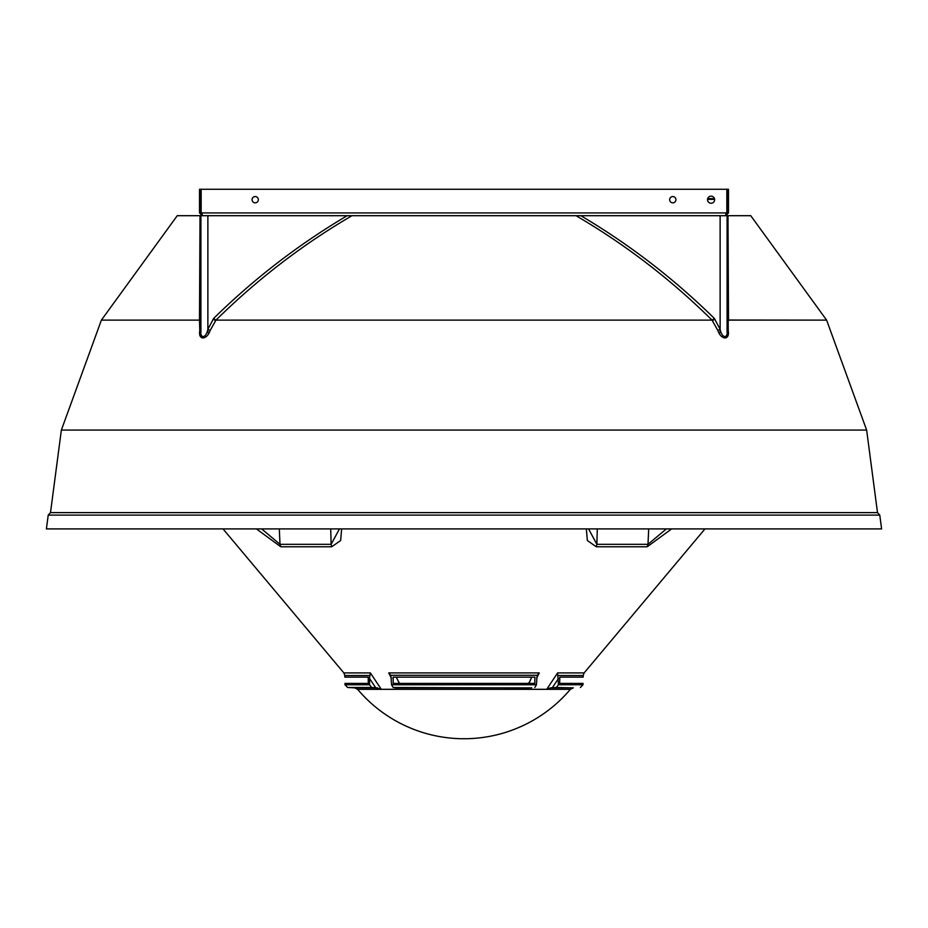<?xml version="1.0" encoding="UTF-8"?>
<svg xmlns="http://www.w3.org/2000/svg" width="928" height="928" viewBox="0 0 928 928"><rect width="100%" height="100%" fill="white"/><g stroke="black" fill="none" stroke-linecap="round" stroke-linejoin="round"><path stroke-width="1.39" d="M711.08 203.244A3.55 3.55 0 0 1 707.53 199.694A3.55 3.55 0 0 1 711.08 196.144A3.55 3.55 0 0 1 714.63 199.694A3.55 3.55 0 0 1 711.08 203.244M255.2 196.562A3.132 3.132 0 0 0 252.068 199.694A3.132 3.132 0 0 0 255.2 202.826A3.132 3.132 0 0 0 258.332 199.694A3.132 3.132 0 0 0 255.2 196.562M672.8 196.562A3.132 3.132 0 0 0 669.668 199.694A3.132 3.132 0 0 0 672.8 202.826A3.132 3.132 0 0 0 675.932 199.694A3.132 3.132 0 0 0 672.8 196.562M202.304 214.31L200.912 212.918L199.52 212.918L202.304 215.702L201.156 212.918L726.844 212.918L725.696 215.702L728.48 212.918L727.088 212.918L727.088 189.254L728.48 189.254L728.48 212.918M726.844 212.918L726.844 189.254L201.156 189.254L201.156 212.918M725.696 214.31L727.088 212.918M199.52 212.918L199.52 189.254L200.912 189.254L200.912 212.918M369.483 678.414L370.365 672.904L381.269 689.295L375.712 687.764L369.483 678.414L369.576 684.76L371.664 687.497L375.712 687.764M381.269 689.295L397.08 689.295L396.302 687.764M391.477 678.333L388.704 672.904L390.908 675.514L391.546 684.76L393.147 687.497L397.288 687.984M531.698 687.764L530.92 689.295L530.874 687.868L397.126 687.868L397.08 689.295M464 689.342L357.64 689.342A139.2 139.2 0 0 0 570.36 689.342L464 689.342M530.92 689.295L546.731 689.295L557.635 672.904L584.153 672.904L704.99 528.902M671.628 528.902L647.21 546.778L596.298 546.778L587.343 540.525L586.345 528.902M341.655 528.902L340.657 540.525L331.702 546.778L280.79 546.778L256.383 528.902M370.365 672.904L343.847 672.904L223.01 528.902M391.546 684.76L536.454 684.76L537.092 675.514L539.296 672.904L536.523 678.333M528.45 683.414L528.856 682.625L528.45 683.414M528.995 683.414L531.732 677.15L528.856 683.414M396.268 677.15L399.005 682.625L396.268 677.15M399.55 683.414L399.144 682.625L399.005 683.414M647.21 546.778L647.999 544.318L666.35 528.902M588.642 529.03L596.866 544.318L596.298 546.778M331.702 546.778L331.134 544.318L339.358 529.099M261.65 528.902L280.001 544.318L280.79 546.778M530.712 687.984L393.147 687.497M557.635 672.904L558.424 684.76L556.336 687.497L550.501 687.868L546.731 689.295M536.454 684.76L534.853 687.497M390.792 675.282L537.208 675.282M369.866 675.514L344.822 675.514L344.845 677.15L368.219 677.15L368.3 683.414L344.961 683.414L344.984 684.76L369.576 684.76M558.424 684.76L583.016 684.76L583.039 683.414L559.7 683.414L559.781 677.15L583.155 677.15L583.178 675.514L558.134 675.514M534.806 683.414L393.194 683.414L393.124 677.15L534.876 677.15L534.806 683.414M399.144 683.414L399.144 682.625M352.002 215.702C302.806 244.389 257.462 279.2 215.957 320.125L210.134 330.53L207.872 329.336C205.935 338.975 199.462 338.952 200.912 329.336L200.912 215.702L177.248 215.702L101.384 320.125L177.248 215.702L750.752 215.702L826.616 320.125L866.636 430.07L877.505 512.616L879.779 515.098L881.6 528.902L46.4 528.902L881.6 528.902L46.4 528.902L881.6 528.902L879.779 515.098L881.6 528.902L879.779 515.098L48.221 515.098L46.4 528.902L48.221 515.098L879.779 515.098L48.221 515.098L879.779 515.098L877.505 512.616L879.779 515.098L877.505 512.616L50.495 512.616L48.221 515.098L46.4 528.902L48.221 515.098L50.495 512.616L877.505 512.616L50.495 512.616L877.505 512.616L866.636 430.07L877.505 512.616L866.636 430.07L61.364 430.07L50.495 512.616L48.221 515.098L50.495 512.616L61.364 430.07L866.636 430.07L61.364 430.07L866.636 430.07L826.616 320.125L866.636 430.07L826.616 320.125L727.088 320.125L826.616 320.125L728.19 320.032L728.213 330.53C730.034 340.39 721.242 340.414 717.866 330.53L712.043 320.125C670.584 279.235 625.24 244.435 575.998 215.702L750.752 215.702L826.616 320.125L727.088 320.125M200.912 320.125L101.384 320.125L200.912 320.125L101.384 320.125L61.364 430.07L101.384 320.125L177.248 215.702L200.912 215.702L200.912 332.642L200.912 215.702L177.248 215.702L101.384 320.125L199.485 320.125L200.019 215.702M215.957 320.125L712.043 320.125M210.134 330.53C206.77 340.39 197.966 340.414 199.787 330.53L199.485 320.125M215.656 320.032L213.614 318.466C254.04 278.748 298.549 244.493 347.153 215.702M200.912 318.466L199.81 320.032M200.912 329.336A3.48 1.624 0 0 1 199.787 330.53M200.912 332.642L200.912 215.702L727.088 215.702L727.088 332.642L727.088 215.702L750.752 215.702L826.616 320.125L750.752 215.702L727.088 215.702L727.088 329.336A3.48 1.624 180 0 0 728.213 330.53M213.614 318.466L207.872 329.336L207.872 215.702L200.912 215.702L575.998 215.702M727.981 215.702L728.515 320.125M725 215.702L726.404 215.702M580.847 215.702C629.451 244.493 673.96 278.748 714.386 318.466L720.128 329.336C722.054 338.952 728.526 338.975 727.088 329.336M714.386 318.466L712.344 320.032M207.872 332.642L207.872 215.702L207.872 332.642L207.872 215.702L720.128 215.702L720.128 329.336L717.866 330.53M728.19 320.032L727.088 318.466M214.449 320.125L713.551 320.125M720.128 332.642L720.128 215.702L720.128 332.642L720.128 215.702L727.088 215.702L727.088 332.642M203 215.702L201.596 215.702M707.6 199.346L708.296 198.65L713.864 198.65L714.56 199.346L707.6 199.346L707.6 200.39M357.64 689.342L354.658 687.868L377.499 687.868M388.704 672.904L539.296 672.904M648.695 528.902L647.999 544.318L596.866 544.318L597.284 528.902M330.716 528.902L331.134 544.318L280.001 544.318L279.305 528.902M550.501 687.868L573.342 687.868L570.36 689.342M558.517 678.414L552.288 687.764M371.664 687.497L347.617 687.497L344.984 684.76M573.342 687.868L556.336 687.497M343.847 672.904L344.822 675.514M584.153 672.904L583.178 675.514M354.658 687.868L347.617 687.497M580.383 687.497L583.016 684.76M101.384 320.125L61.364 430.07L50.495 512.616L61.364 430.07L101.384 320.125M714.56 199.346L714.56 200.39"/></g></svg>
